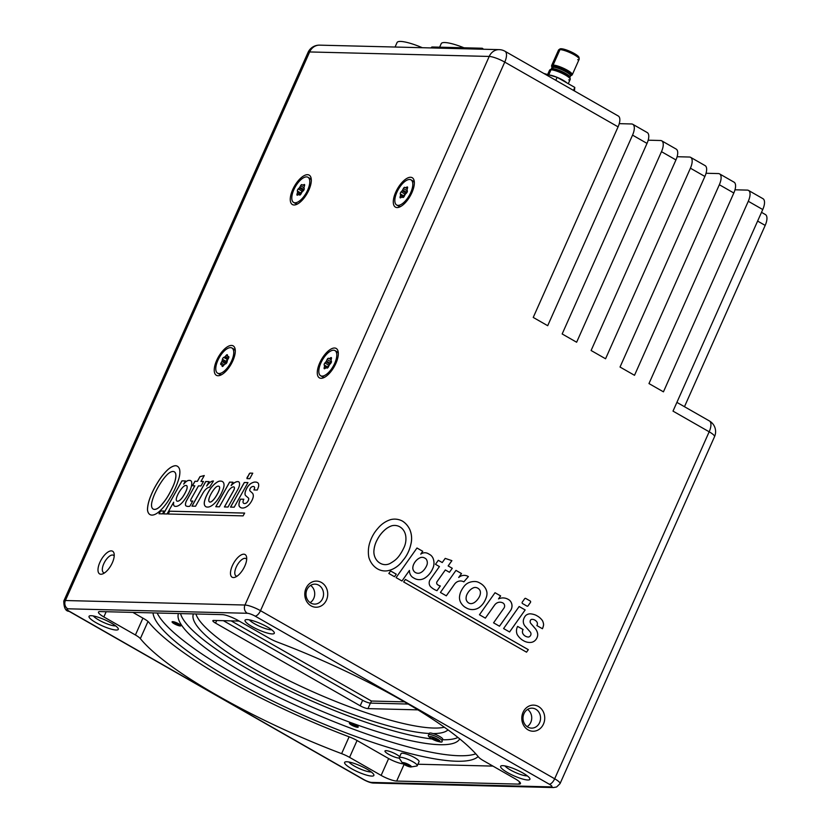 <?xml version="1.0" encoding="UTF-8"?>
<svg xmlns="http://www.w3.org/2000/svg" width="829" height="829" viewBox="0 0 829 829"><rect width="100%" height="100%" fill="white"/><g stroke="black" fill="none" stroke-linecap="round" stroke-linejoin="round"><path stroke-width="1.24" d="M578.673 58.02A10.518 2.155 -156 0 0 570.259 51.491A10.518 2.155 -156 0 0 559.772 49.605M559.989 49.605A11.305 2.311 -156 0 0 558.705 49.844L559.948 48.963A10.518 2.155 24 0 1 561.15 48.745L559.989 49.605L561.15 48.745A10.518 2.155 24 0 1 571.855 52.227A10.518 2.155 24 0 1 579.025 57.46L579.212 58.973A11.305 2.311 -156 0 0 571.502 53.346A11.305 2.311 -156 0 0 559.989 49.605A11.305 2.311 24 0 1 572.103 53.647A11.305 2.311 24 0 1 579.17 59.263L572.29 74.703A11.305 2.311 -156 0 0 565.223 69.097A11.305 2.311 -156 0 0 553.119 65.056L559.989 49.605L553.119 65.056A11.305 2.311 -156 0 0 551.637 65.512A11.305 2.311 24 0 1 553.119 65.056A0.622 0.549 91.4 0 0 553.067 65.47A11.16 2.28 -156 0 0 551.606 66.351A11.16 2.28 24 0 1 553.067 65.47A0.622 0.549 -88.6 0 1 553.119 65.056A11.305 2.311 24 0 1 565.223 69.097A11.305 2.311 24 0 1 572.29 74.703L571.689 75.294A11.16 2.28 -156 0 0 565.855 69.885A11.16 2.28 -156 0 0 553.067 65.47A11.16 2.28 24 0 1 565.855 69.885A11.16 2.28 24 0 1 571.689 75.294L570.642 75.791A10.383 2.124 -156 0 0 565.181 70.766A10.383 2.124 -156 0 0 553.306 66.662L553.067 65.47L553.306 66.662A10.383 2.124 -156 0 0 551.938 67.47L551.637 65.512L558.518 50.061A11.305 2.311 24 0 1 559.989 49.605M577.689 59.719A11.305 2.311 -156 0 0 579.212 58.973M551.005 69.791A11.305 2.311 24 0 1 563.109 73.833A11.305 2.311 24 0 1 570.186 79.449A11.305 2.311 -156 0 0 563.109 73.833A11.305 2.311 -156 0 0 551.005 69.791L548.746 74.879L551.005 69.791A11.305 2.311 -156 0 0 549.534 70.247A11.305 2.311 24 0 1 551.005 69.791A0.622 0.549 -88.6 0 1 551.275 69.501A11.16 2.28 -156 0 0 550.135 69.657A11.16 2.28 24 0 1 551.275 69.501A0.622 0.549 91.4 0 0 551.005 69.791M566.901 82.9A11.305 2.311 -156 0 0 557.254 77.387A11.305 2.311 -156 0 1 566.901 82.9M556.943 77.263A11.305 2.311 -156 0 0 549.171 75.004A11.305 2.311 -156 0 1 556.943 77.263M570.632 75.802L570.642 75.791A10.383 2.124 -156 0 0 565.181 70.766A10.383 2.124 -156 0 0 553.306 66.662A10.383 2.124 -156 0 0 551.938 67.47L551.907 67.595A10.207 2.083 24 0 1 553.244 67.18A0.777 0.684 91.4 0 0 553.306 66.662A0.777 0.684 -88.6 0 1 553.244 67.18L552.591 68.641A10.207 2.083 -156 0 0 551.264 69.056L551.181 69.159A10.383 2.124 24 0 1 552.259 69.004A0.777 0.684 91.4 0 0 552.591 68.641A10.207 2.083 -156 0 0 551.264 69.056L551.907 67.595A10.207 2.083 24 0 1 553.244 67.18A10.207 2.083 24 0 1 564.176 70.838A10.207 2.083 24 0 1 570.559 75.905L569.917 77.356A10.207 2.083 -156 0 0 563.523 72.289A10.207 2.083 -156 0 0 552.591 68.641A0.777 0.684 -88.6 0 1 552.259 69.004L551.275 69.501A11.16 2.28 24 0 1 562.383 73.066A11.16 2.28 24 0 1 570.217 78.6A11.16 2.28 -156 0 0 562.383 73.066A11.16 2.28 -156 0 0 551.275 69.501L552.259 69.004A10.383 2.124 24 0 1 562.59 72.33A10.383 2.124 24 0 1 569.886 77.48L570.186 79.449L568.29 83.698M547.617 74.548L549.534 70.247L551.192 69.159A10.383 2.124 24 0 1 552.259 69.004A10.383 2.124 24 0 1 562.59 72.33A10.383 2.124 24 0 1 569.886 77.48L569.917 77.356A10.207 2.083 -156 0 0 563.523 72.289A10.207 2.083 -156 0 0 552.591 68.641L553.244 67.18A10.207 2.083 24 0 1 564.176 70.838A10.207 2.083 24 0 1 570.559 75.905L570.642 75.791M568.704 79.905A11.305 2.311 -156 0 0 570.186 79.449M574.424 90.952L574.798 87.418L557.119 77.315L543.793 73.439L557.119 77.315L555.793 80.299L557.119 77.315L574.798 87.418L573.471 90.402L574.798 87.418L574.424 90.952M401.163 197.53L400.096 196.919A1.544 0.663 -60.3 0 0 400.21 197.862A1.544 0.663 -60.3 0 0 400.718 197.789L401.702 197.209A1.544 0.663 119.7 0 1 402.2 197.136L402.832 197.478A1.544 0.663 -60.3 0 0 404.251 196.307L404.998 194.846A1.544 0.663 119.7 0 1 405.536 194.059L406.552 192.991A1.544 0.663 -60.3 0 0 407.36 190.939L407.112 190.048A1.544 0.663 119.7 0 1 407.153 189.344L407.547 187.924A1.544 0.663 -60.3 0 0 407.422 186.981A1.544 0.663 -60.3 0 0 406.925 187.043L407.619 187.447M407.257 190.587A1.544 0.663 -60.3 0 0 407.194 190.711L406.459 192.173A1.544 0.663 119.7 0 1 405.909 192.96L404.894 194.027A1.544 0.663 -60.3 0 0 404.086 196.079L404.189 196.432M399.899 186.919A14.476 6.259 119.7 0 1 410.997 179.852A14.476 6.259 119.7 0 1 409.246 195.52A14.476 6.259 119.7 0 1 396.635 204.991A14.476 6.259 119.7 0 1 399.899 186.919M400.096 196.919L400.49 195.499L403.547 197.25M403.982 196.763L400.531 194.784A1.544 0.663 119.7 0 1 400.49 195.499M400.531 194.784L400.283 193.903L404.086 196.079M404.894 194.027L401.091 191.851A1.544 0.663 -60.3 0 0 400.283 193.903M401.091 191.851L402.106 190.784L405.909 192.96M406.459 192.173L402.645 189.996A1.544 0.663 119.7 0 1 402.106 190.784M402.645 189.996L403.381 188.535L407.194 190.711M407.308 188.784L404.811 187.354A1.544 0.663 -60.3 0 0 403.381 188.535M404.811 187.354L407.308 188.774M407.391 188.463L405.93 187.634A1.544 0.663 119.7 0 1 405.433 187.706M405.93 187.634L406.925 187.043M410.997 179.852L412.904 180.94A14.476 6.259 119.7 0 1 414.355 182.836M400.904 206.369A14.476 6.259 119.7 0 1 398.542 206.079L396.635 204.991M222.628 366.428L222.068 366.107A1.544 0.663 -60.3 0 0 222.255 366.439A1.544 0.663 -60.3 0 0 223.27 365.91L224.255 364.719A1.544 0.663 119.7 0 1 224.866 364.221L225.82 363.786A1.544 0.663 -60.3 0 0 227.094 361.91L227.364 360.563A1.544 0.663 119.7 0 1 227.695 359.693L228.503 358.252A1.544 0.663 -60.3 0 0 228.68 356.615A1.544 0.663 -60.3 0 0 228.597 356.584L228.752 356.667M225.488 363.931L225.643 363.651A1.544 0.663 119.7 0 0 225.975 362.791L226.244 361.444A1.544 0.663 -60.3 0 1 227.519 359.568L227.851 359.413M227.788 356.387L227.871 356.429A1.544 0.663 119.7 0 1 227.788 356.387A1.544 0.663 119.7 0 1 227.602 356.066L227.457 355.061A1.544 0.663 -60.3 0 0 227.27 354.729A1.544 0.663 -60.3 0 0 226.265 355.258L227.592 356.024M217.26 361.827A14.476 6.259 119.7 0 1 231.944 348.014A14.476 6.259 119.7 0 1 230.193 363.693A14.476 6.259 119.7 0 1 217.581 373.154A14.476 6.259 119.7 0 1 217.26 361.827M222.068 366.107L221.923 365.112L223.291 365.89M224.234 364.75L221.022 362.915A1.544 0.663 -60.3 0 0 220.846 364.563A1.544 0.663 -60.3 0 0 220.939 364.594L221.654 364.75A1.544 0.663 119.7 0 1 221.747 364.781A1.544 0.663 119.7 0 1 221.923 365.112M221.022 362.915L221.83 361.475L225.643 363.651M225.975 362.791L222.162 360.615A1.544 0.663 119.7 0 1 221.83 361.475M222.162 360.615L222.431 359.268L226.244 361.444M227.519 359.568L223.716 357.392A1.544 0.663 -60.3 0 0 222.431 359.268M223.716 357.392L224.669 356.957L228.13 358.936M228.483 358.294L225.27 356.449A1.544 0.663 119.7 0 1 224.669 356.957M225.27 356.449L226.265 355.258M227.871 356.429L228.597 356.584M231.944 348.014L233.851 349.113A14.476 6.259 119.7 0 1 235.301 350.999M221.851 374.532A14.476 6.259 119.7 0 1 219.488 374.242L217.581 373.154M410.894 766.037L403.049 762.607M410.479 765.706L410.003 766.773L410.811 766.898L410.645 765.799M410.738 766.98A4.933 1.005 24 0 1 406.428 765.675A4.933 1.005 24 0 1 402.635 763.354A4.933 1.005 24 0 1 407.288 763.861A4.933 1.005 24 0 1 410.78 766.98A4.933 1.005 24 0 1 410.738 766.98M410.003 766.773L408.863 766.338L409.391 765.157M408.873 764.908L408.314 766.183L408.863 766.338M408.314 766.183L407.516 766.048L408.21 764.493M406.821 763.675L406.044 765.416L407.516 766.048M406.044 765.416L405.288 764.887L405.93 763.457M405.308 763.343L404.759 764.576L405.288 764.887M404.759 764.576L403.619 764.037L404.117 762.918M403.536 762.701L402.863 763.457L403.619 764.037M402.635 763.354L399.288 758.183A9.855 2.01 24 0 1 399.257 757.685A9.855 2.01 24 0 1 409.07 759.851A9.855 2.01 24 0 1 417.256 765.695A9.855 2.01 24 0 1 416.863 766.006L410.78 766.98M399.257 757.685L401.07 753.613A9.855 2.01 24 0 1 410.894 755.779A9.855 2.01 24 0 1 419.07 761.623L417.256 765.695M399.257 758.089A8.311 1.699 24 0 1 390.345 755.198A8.311 1.699 24 0 1 384.967 750.991A8.311 1.699 24 0 1 386.055 750.649A8.311 1.699 24 0 1 393.257 752.815A8.311 1.699 24 0 1 399.682 756.711M403.184 763.851A12.321 2.518 24 0 1 388.024 758.203L357.195 740.587A12.321 2.518 -156 0 0 349.216 736.857A190.939 39.046 -156 0 1 148.909 622.392A12.321 2.518 -156 0 0 143.966 618.745L132.868 612.393M417.92 764.224L492.944 766.1M157.158 613.004A178.618 36.528 -156 0 0 286.523 700.982A178.618 36.528 -156 0 0 459.121 755.737A178.618 36.528 -156 0 0 475.784 753.82M478.146 756.545A178.618 36.528 24 0 1 456.665 761.24A178.618 36.528 24 0 1 274.233 701.759A178.618 36.528 24 0 1 153.013 612.9M459.722 738.888A153.976 31.492 24 0 1 306.212 704.463A153.976 31.492 24 0 1 178.463 613.543M350.025 722.971A4.829 0.984 24 0 1 355.195 724.691A4.829 0.984 24 0 1 358.221 727.085A4.829 0.984 24 0 1 353.403 726.028A4.829 0.984 24 0 1 349.403 723.168A4.829 0.984 24 0 1 350.025 722.971M172.712 621.636A4.829 0.984 24 0 1 177.883 623.367A4.829 0.984 24 0 1 180.898 625.76A4.829 0.984 24 0 1 176.09 624.703A4.829 0.984 24 0 1 172.08 621.833A4.829 0.984 24 0 1 172.712 621.636M358.055 726.618A4.829 0.984 24 0 1 353.703 725.365A4.829 0.984 24 0 1 349.848 722.971M431.971 738.991A153.976 31.492 24 0 1 354.688 718.277A153.976 31.492 24 0 1 184.183 620.838A153.976 31.492 24 0 1 180.556 613.595M457.95 737.458A153.976 31.492 24 0 1 442.51 739.769M441.95 740.774C443.1 742.981 439.743 742.369 431.909 738.95C428.634 736.888 427.577 735.53 428.717 734.888A7.243 1.482 24 0 1 435.95 736.453A7.243 1.482 24 0 1 441.95 740.774L442.748 739.344A7.388 1.513 24 0 0 439.919 736.618A7.388 1.513 24 0 0 433.059 733.572A140.122 28.652 -156 0 0 448.023 729.883M193.447 613.916A140.122 28.652 -156 0 0 279.456 682.599A140.122 28.652 -156 0 0 429.194 733.478M433.785 738.224L431.298 736.805L438.013 739.582L436.064 739.53L436.22 738.66M433.453 738.598L433.152 739.458L431.557 738.546L433.505 738.598M435.401 738.639L435.09 739.509L439.246 741.344L436.064 739.53M433.059 733.572A7.388 1.513 -156 0 0 429.246 733.333L428.717 734.888M433.152 739.458L435.09 739.509M231.156 620.869L371.444 701.033L370.522 703.106M371.444 701.033L404.438 701.862M362.656 700.277L360.2 705.79A6.155 1.264 -156 0 0 367.972 708.619L370.418 703.106A6.155 1.264 24 0 1 362.656 700.277L223.353 620.672M360.2 705.79L215.53 623.107L216.69 620.506M239.146 621.066L213.654 620.434A6.155 1.264 -156 0 0 212.846 620.683A6.155 1.264 -156 0 0 215.53 623.107M417.899 709.862L367.972 708.619M408.2 704.049L370.418 703.106M195.903 613.978A140.122 28.652 -156 0 0 294.709 683.407A140.122 28.652 -156 0 0 433.64 728.049A140.122 28.652 -156 0 0 444.344 727.23M439.65 47.18L441.215 43.647A27.253 5.575 24 0 1 464.002 47.792M395.06 47.035L397.06 42.548A27.253 5.575 24 0 1 400.967 41.45A27.253 5.575 24 0 1 422.334 47.719M480.851 49.18L480.924 48.994A1.326 1.171 -88.6 0 1 482.509 48.383L482.602 48.434A1.326 1.171 -88.6 0 1 483.193 49.243M431.101 47.937L431.173 47.75A1.326 1.171 -88.6 0 1 432.261 46.994L482.012 48.237M481.587 48.828L482.323 48.797A0.86 0.756 91.4 0 0 481.297 49.191M216.67 360.387A16.943 7.316 119.7 0 1 227.612 346.677A16.943 7.316 119.7 0 1 235.187 349.423A16.943 7.316 119.7 0 1 231.115 364.221A16.943 7.316 119.7 0 1 220.431 375.236A16.943 7.316 119.7 0 1 216.67 360.387M395.723 192.214A16.943 7.316 119.7 0 1 406.666 178.515A16.943 7.316 119.7 0 1 414.241 181.25A16.943 7.316 119.7 0 1 410.179 196.048A16.943 7.316 119.7 0 1 399.485 207.063A16.943 7.316 119.7 0 1 395.723 192.214M319.704 362.957A16.943 7.316 119.7 0 1 330.647 349.258A16.943 7.316 119.7 0 1 338.222 351.993A16.943 7.316 119.7 0 1 334.16 366.791A16.943 7.316 119.7 0 1 323.465 377.806A16.943 7.316 119.7 0 1 319.704 362.957M292.689 189.644A16.943 7.316 119.7 0 1 303.632 175.935A16.943 7.316 119.7 0 1 311.207 178.681A16.943 7.316 119.7 0 1 307.134 193.478A16.943 7.316 119.7 0 1 296.45 204.494A16.943 7.316 119.7 0 1 292.689 189.644M619.253 123.656L631.563 123.967A12.321 5.326 119.7 0 1 632.765 124.288A12.321 5.326 119.7 0 1 632.548 135.127L547.7 325.704L533.234 317.434L618.082 126.858A12.321 5.326 -60.3 0 0 618.299 116.019L504.975 51.253A12.321 12.321 0 0 0 499.172 49.636L499.172 49.636A12.321 10.818 91.4 0 0 489.214 56.445A12.321 2.518 24 0 1 504.747 62.102A12.321 5.326 -60.3 0 0 504.975 51.253M734.991 189.8L747.302 190.11A12.321 5.326 119.7 0 1 748.504 190.421A12.321 5.326 119.7 0 1 748.286 201.271L663.438 391.837L648.972 383.568L733.82 193.002A12.321 5.326 -60.3 0 0 734.038 182.162L719.572 173.893A12.321 5.326 119.7 0 1 719.344 184.732L733.82 193.002M719.344 184.732L634.506 375.309L620.03 367.04L704.878 176.463A12.321 5.326 -60.3 0 0 705.106 165.624L690.64 157.355A12.321 5.326 119.7 0 1 690.412 168.194L704.878 176.463M690.412 168.194L605.564 358.77L591.098 350.501L675.946 159.935A12.321 5.326 -60.3 0 0 676.174 149.085L661.708 140.816A12.321 5.326 119.7 0 1 661.48 151.666L675.946 159.935M661.48 151.666L576.632 342.232L562.166 333.963L647.014 143.396A12.321 5.326 -60.3 0 0 647.231 132.557L632.765 124.288M661.708 140.816A12.321 5.326 119.7 0 0 660.495 140.505L648.185 140.194M690.64 157.355A12.321 5.326 119.7 0 0 689.427 157.033L677.117 156.722M719.572 173.893A12.321 5.326 119.7 0 0 718.37 173.572L706.049 173.261M714.536 436.655A12.321 12.321 0 0 0 709.396 420.945A12.321 5.326 119.7 0 1 709.168 431.795A12.321 2.518 24 0 1 714.536 436.655L560.041 783.643A12.321 2.518 -156 0 0 554.674 778.783A6.155 2.663 119.7 0 1 549.285 784.213A6.155 1.264 24 0 1 551.161 786.897A6.155 5.409 91.4 0 0 553.461 787.55L373.879 783.063A6.155 5.409 -88.6 0 1 371.579 782.41A6.155 1.264 24 0 1 363.817 779.581A6.155 2.663 119.7 0 1 363.206 779.415L69.045 611.315A6.155 2.663 -60.3 0 0 69.646 611.47A6.155 1.264 24 0 1 67.771 608.797A6.155 5.409 -88.6 0 1 65.398 600.528A12.321 2.518 -156 0 0 63.792 601.035L308.025 52.455A12.321 2.518 24 0 1 309.642 51.947A12.321 10.818 -88.6 0 1 319.59 45.149A12.321 12.321 0 0 0 308.025 52.455M67.771 608.797L247.343 613.284A6.155 1.264 24 0 1 255.114 616.113A6.155 2.663 -60.3 0 0 260.503 610.683L554.674 778.783L709.168 431.795L673.003 411.122L762.753 209.54A12.321 5.326 -60.3 0 0 762.97 198.691L748.504 190.421M757.613 221.074L765.188 225.405L684.474 406.707M765.188 225.405A12.321 5.326 -60.3 0 0 765.416 214.566L761.509 212.328M142.909 618.133L135.417 634.983L103.843 616.942A12.321 2.518 -156 0 1 98.475 612.082A12.321 2.518 -156 0 1 100.081 611.574L222.255 614.631A12.321 2.518 -156 0 1 237.788 620.289L269.363 638.33A12.321 2.518 24 0 0 277.311 642.05A192.473 39.357 24 0 1 478.571 757.064A12.321 2.518 24 0 0 483.514 760.711L515.078 778.752A12.321 2.518 -156 0 1 520.446 783.612A12.321 2.518 -156 0 1 518.84 784.12L396.666 781.063L404.065 764.442M388.635 758.556L381.133 775.405A12.321 2.518 -156 0 0 396.666 781.063M381.133 775.405L349.569 757.364L357.061 740.515M349.113 736.815L341.621 753.644A12.321 2.518 24 0 1 349.569 757.364M341.621 753.644A192.473 39.357 24 0 1 140.35 638.631L147.987 621.47M135.417 634.983A12.321 2.518 24 0 1 140.35 638.631M527.161 726.66A9.979 8.767 91.4 0 0 530.778 722.391A9.979 8.767 91.4 0 0 527.586 709.417M310.15 602.642A9.979 8.767 91.4 0 0 313.766 598.383A9.979 8.767 91.4 0 0 310.574 585.398M237.042 576.186A9.979 4.311 119.7 0 1 236.047 575.927A9.979 4.311 119.7 0 1 236.224 567.14A9.979 4.311 119.7 0 1 245.954 558.591A9.979 4.311 119.7 0 1 246.69 559.316M232.348 565.72A13.067 5.648 -60.3 0 0 235.249 577.171A13.067 5.648 -60.3 0 0 243.488 568.673A13.067 5.648 -60.3 0 0 246.627 557.264A13.067 5.648 -60.3 0 0 240.783 555.15A13.067 5.648 -60.3 0 0 232.348 565.72M104.568 572.87A9.979 4.311 119.7 0 1 103.573 572.611A9.979 4.311 119.7 0 1 103.749 563.824A9.979 4.311 119.7 0 1 113.48 555.275A9.979 4.311 119.7 0 1 114.205 556M209.737 496.519A8.539 3.689 -60.3 0 0 208.753 500.198A5.741 2.477 -60.3 0 0 209.478 501.908A5.741 2.477 -60.3 0 0 211.716 501.4A10.663 4.611 -60.3 0 0 213.695 499.504A15.212 6.57 -60.3 0 0 217.26 494.157A10.932 4.725 -60.3 0 0 218.98 490.488A7.316 3.161 -60.3 0 0 219.571 488.157A4.135 1.793 -60.3 0 0 219.25 486.53A6.86 2.964 -60.3 0 0 218.97 486.312A6.86 2.964 -60.3 0 0 216.991 486.488A5.658 2.446 -60.3 0 0 215.239 487.898A13.202 5.699 -60.3 0 0 212.525 491.39A15.844 6.85 -60.3 0 0 209.737 496.519M99.863 562.404A13.067 5.648 -60.3 0 0 102.775 573.865A13.067 5.648 -60.3 0 0 111.013 565.368A13.067 5.648 -60.3 0 0 114.153 553.948A13.067 5.648 -60.3 0 0 108.309 551.834A13.067 5.648 -60.3 0 0 99.863 562.404M115.645 625.885A12.932 2.642 24 0 1 115.003 625.895A12.932 2.642 24 0 1 103.128 622.227A12.932 2.642 24 0 1 93.387 615.968M91.117 615.698A16.01 3.275 -156 0 0 89.625 615.874A16.01 3.275 -156 0 0 102.319 625.854A16.01 3.275 -156 0 0 118.236 628.61A16.01 3.275 -156 0 0 106.775 620.703A16.01 3.275 -156 0 0 91.117 615.698M371.237 771.934A12.932 2.642 24 0 1 370.594 771.954A12.932 2.642 24 0 1 358.719 768.286A12.932 2.642 24 0 1 348.978 762.027M346.709 761.758A16.01 3.275 -156 0 0 345.216 761.934A16.01 3.275 -156 0 0 357.91 771.913A16.01 3.275 -156 0 0 373.827 774.669A16.01 3.275 -156 0 0 362.366 766.752A16.01 3.275 -156 0 0 346.709 761.758M527.265 775.84A12.932 2.642 24 0 1 526.622 775.861A12.932 2.642 24 0 1 514.747 772.182A12.932 2.642 24 0 1 505.006 765.934M502.737 765.664A16.01 3.275 -156 0 0 501.244 765.83A16.01 3.275 -156 0 0 513.939 775.82A16.01 3.275 -156 0 0 529.855 778.576A16.01 3.275 -156 0 0 518.394 770.659A16.01 3.275 -156 0 0 502.737 765.664M271.674 629.781A12.932 2.642 24 0 1 271.031 629.802A12.932 2.642 24 0 1 259.156 626.123A12.932 2.642 24 0 1 249.415 619.874M247.146 619.605A16.01 3.275 -156 0 0 245.653 619.771A16.01 3.275 -156 0 0 258.347 629.76A16.01 3.275 -156 0 0 274.264 632.517A16.01 3.275 -156 0 0 262.803 624.6A16.01 3.275 -156 0 0 247.146 619.605M322.595 598.6A9.979 8.767 -88.6 0 1 314.533 604.113A9.979 8.767 -88.6 0 1 306.958 589.668A9.979 8.767 -88.6 0 1 315.03 584.155A9.979 8.767 -88.6 0 1 322.595 598.6M306.025 588.331A13.067 11.471 91.4 0 0 316.865 607.211A13.067 11.471 91.4 0 0 325.87 586.973A13.067 11.471 91.4 0 0 306.025 588.331M539.606 722.608A9.979 8.767 -88.6 0 1 531.544 728.131A9.979 8.767 -88.6 0 1 523.969 713.676A9.979 8.767 -88.6 0 1 532.042 708.163A9.979 8.767 -88.6 0 1 539.606 722.608M466.717 595.004A8.539 7.492 91.4 0 0 466.147 599.263A5.741 5.047 91.4 0 0 470.903 603.636A5.741 5.047 91.4 0 0 471.318 603.636A10.663 9.357 91.4 0 0 474.012 602.756A15.212 13.357 91.4 0 0 478.323 598.465A10.932 9.596 91.4 0 0 480.095 594.89A7.316 6.425 91.4 0 0 480.405 592.155A4.135 3.637 91.4 0 0 479.431 589.574A6.86 6.021 91.4 0 0 475.722 587.481A5.658 4.974 91.4 0 0 475.297 587.45A5.658 4.974 91.4 0 0 473.276 587.885A13.202 11.596 91.4 0 0 469.825 590.331A15.844 13.917 91.4 0 0 466.717 595.004L466.686 595.004A8.539 7.492 91.4 0 0 466.116 599.263A5.741 5.047 91.4 0 0 470.872 603.636A5.741 5.047 91.4 0 0 470.893 603.636L470.903 603.636M523.037 712.339A13.067 11.471 91.4 0 0 533.876 731.219A13.067 11.471 91.4 0 0 542.881 710.992A13.067 11.471 91.4 0 0 523.037 712.339M180.732 625.294A4.829 0.984 24 0 1 176.38 624.04A4.829 0.984 24 0 1 172.536 621.636M426.427 559.492A3.368 2.964 91.4 0 0 425.339 558.414L424.562 557.969A6.166 5.42 91.4 0 0 422.262 557.326A6.166 5.42 91.4 0 0 420.189 557.73A13.927 12.238 91.4 0 0 413.609 564.518A8.176 7.181 91.4 0 0 412.842 568.518A5.523 4.85 91.4 0 0 415.433 572.538A6.922 6.083 91.4 0 0 418.013 573.274A6.922 6.083 91.4 0 0 420.427 572.766A11.098 9.751 91.4 0 0 423.92 570A16.642 14.621 91.4 0 0 426.852 565.212A5.772 5.067 91.4 0 0 426.427 559.492M394.811 525.431L394.791 525.431A13.689 12.02 91.4 0 0 394.791 525.431A13.689 12.02 91.4 0 0 391.651 525.824A24.497 21.513 91.4 0 0 383.837 530.819A33.523 29.45 91.4 0 0 377.133 539.886A24.445 21.471 91.4 0 0 373.858 551.492A12.912 11.347 91.4 0 0 379.91 563.067L380.293 563.285A12.87 11.305 91.4 0 0 385.102 564.642A12.87 11.305 91.4 0 0 389.92 563.554A53.47 46.963 91.4 0 0 394.138 560.87A23.937 21.026 91.4 0 0 399.153 555.844A46.828 41.129 91.4 0 0 403.64 548.249A18.165 15.958 91.4 0 0 405.754 536.104A12.57 11.036 91.4 0 0 400.117 527.006L399.35 526.57A13.689 12.02 91.4 0 0 394.811 525.431A13.689 12.02 91.4 0 0 391.682 525.824A24.497 21.513 91.4 0 0 383.868 530.819A33.523 29.45 91.4 0 0 377.164 539.886A24.445 21.471 91.4 0 0 373.879 551.492A12.912 11.347 91.4 0 0 379.879 563.067L380.273 563.285A12.87 11.305 91.4 0 0 385.07 564.642A12.87 11.305 91.4 0 0 385.081 564.642L385.102 564.642M370.169 541.524A36.953 32.455 -88.6 0 1 377.796 528.487A30.797 27.046 -88.6 0 1 390.863 519.565A21.036 18.476 -88.6 0 1 395.06 519.12A21.036 18.476 -88.6 0 1 402.49 521.109A21.212 18.632 -88.6 0 1 409.775 529.472A20.445 17.958 -88.6 0 1 410.832 544.466A34.694 30.476 -88.6 0 1 402.801 560.591A28.093 24.673 -88.6 0 1 387.62 570.756A19.388 17.026 -88.6 0 1 384.801 570.953A19.388 17.026 -88.6 0 1 377.537 568.891A20.456 17.969 -88.6 0 1 368.874 557.482A26.86 23.585 -88.6 0 1 370.169 541.524M452.271 568.279L449.432 572.29L445.339 569.948L437.132 581.564A2.114 1.865 91.4 0 0 437.733 584.787L438.904 585.461A5.264 4.622 91.4 0 0 440.334 585.958L436.997 590.683A21.658 19.026 -88.6 0 1 430.406 586.528A5.316 4.663 -88.6 0 1 430.22 579.595L439.422 566.57L435.474 564.311L438.313 560.3L442.251 562.549L445.204 558.383L451.898 560.653L448.168 565.938L452.271 568.279L449.411 572.279M525.161 609.926L509.586 631.978L503.586 628.558L519.161 606.507L525.161 609.926L509.566 631.967M526.985 606.113L522.571 603.585A0.984 0.87 -88.6 0 1 522.291 602.092L524.674 598.704A0.984 0.87 -88.6 0 1 525.741 598.434L530.166 600.963A0.984 0.87 -88.6 0 1 530.446 602.455L528.052 605.844A0.984 0.87 -88.6 0 1 526.985 606.113M458.717 577.492A10.052 8.829 -88.6 0 1 464.354 575.367A10.052 8.829 -88.6 0 1 468.385 576.601L463.846 581.854A8.704 7.648 91.4 0 0 460.665 580.974A8.704 7.648 91.4 0 0 454.499 584.248L446.323 595.833L440.406 592.445L455.981 570.393L461.504 573.554L458.696 577.492L461.473 573.554L455.971 570.404M401.982 580.994L396.065 577.616L416.987 548L422.749 551.295L420.749 554.135A8.653 7.596 -88.6 0 1 425.028 552.756A8.653 7.596 -88.6 0 1 428.251 553.668L429.795 554.549A8.414 7.388 -88.6 0 1 433.691 560.363A11.285 9.917 -88.6 0 1 432.914 568.217L432.634 568.829A21.616 18.994 -88.6 0 1 424.531 578.238A12.891 11.316 -88.6 0 1 419.091 579.658A12.891 11.316 -88.6 0 1 414.593 578.476L413.205 577.678A7.855 6.901 -88.6 0 1 409.443 570.445L401.982 580.994L409.412 570.445M526.539 652.174L403.64 581.948L405.422 579.419L528.322 649.656L526.539 652.174L528.291 649.656L405.412 579.43M510.612 610.465L499.483 626.216L493.566 622.828L503.97 608.103A3.347 2.943 91.4 0 0 503.016 603.025A7.834 6.881 91.4 0 0 500.094 602.196A7.834 6.881 91.4 0 0 494.55 605.149L485.369 618.144L479.452 614.766L495.027 592.714L500.633 595.906L498.519 598.901A13.368 11.741 -88.6 0 1 503.182 597.927A13.368 11.741 -88.6 0 1 508.177 599.336L508.571 599.564A7.181 6.311 -88.6 0 1 510.612 610.465L499.462 626.196M542.425 628.745L536.86 625.574A3.036 2.674 91.4 0 0 536.819 621.833A8.176 7.181 91.4 0 0 536.622 621.584A7.243 6.363 91.4 0 0 532.166 619.336A7.243 6.363 91.4 0 0 531.959 619.336A2.021 1.782 91.4 0 0 530.353 620.527A2.58 2.269 91.4 0 0 530.798 623.408L535.586 628.952A10.839 9.523 -88.6 0 1 537.461 632.817A5.948 5.223 -88.6 0 1 537.482 636.434A8.487 7.451 -88.6 0 1 530.912 642.413A15.699 13.792 -88.6 0 1 529.524 642.465A15.699 13.792 -88.6 0 1 523.431 640.672L522.394 640.071A19.471 17.098 -88.6 0 1 517.234 634.61A8.445 7.42 -88.6 0 1 517.617 626.403L523.099 629.532A3.844 3.378 91.4 0 0 522.716 633.273A6.808 5.979 91.4 0 0 525.493 636.206A8.093 7.109 91.4 0 0 528.477 637.045A8.093 7.109 91.4 0 0 528.55 637.045A3.637 3.192 91.4 0 0 530.684 635.263A2.736 2.404 91.4 0 0 530.249 631.999L525.047 626.123A6.787 5.958 -88.6 0 1 523.379 620.227A9.658 8.487 -88.6 0 1 525.731 615.512A8.425 7.399 -88.6 0 1 530.342 613.833A8.425 7.399 -88.6 0 1 530.778 613.864A21.855 19.202 -88.6 0 1 535.959 615.222L537.472 616.082A17.533 15.409 -88.6 0 1 542.425 620.589A9.606 8.435 -88.6 0 1 543.617 624.683A13.761 12.083 -88.6 0 1 542.425 628.745M460.81 591.699A27.056 23.761 -88.6 0 1 463.991 586.486A13.171 11.565 -88.6 0 1 469.204 582.486A19.285 16.932 -88.6 0 1 474.913 581.512A19.285 16.932 -88.6 0 1 475.027 581.512A11.689 10.269 -88.6 0 1 479.328 582.746L480.571 583.45A15.668 13.761 -88.6 0 1 484.737 587.212A10.901 9.575 -88.6 0 1 486.975 592.673A10.166 8.922 -88.6 0 1 486.447 596.963A23.813 20.922 -88.6 0 1 483.908 602.496A20.197 17.741 -88.6 0 1 479.048 607.636A15.482 13.596 -88.6 0 1 472.136 609.584A15.482 13.596 -88.6 0 1 466.789 608.196L464.862 607.087A14.829 13.026 -88.6 0 1 460.851 602.724A9.492 8.342 -88.6 0 1 459.473 597.284A16.114 14.155 -88.6 0 1 460.81 591.699M390.583 570.963L396.241 574.196L394.49 576.715L388.811 573.471L390.594 570.953L396.272 574.196L394.469 576.704M186.867 485.877A3.368 1.461 -60.3 0 0 186.598 485.587A3.368 1.461 -60.3 0 0 186.266 485.493L185.8 485.483A6.166 2.663 -60.3 0 0 182.815 487.234A13.927 6.021 -60.3 0 0 177.333 495.597A8.176 3.534 -60.3 0 0 176.256 499.151A5.523 2.383 -60.3 0 0 176.94 501.089A5.523 2.383 -60.3 0 0 177.489 501.224A6.922 2.995 -60.3 0 0 180.898 499.193A11.098 4.798 -60.3 0 0 183.686 495.421A16.642 7.192 -60.3 0 0 186.38 490.281A5.772 2.497 -60.3 0 0 186.867 485.877L186.919 485.908A3.368 1.461 -60.3 0 0 186.649 485.618A3.368 1.461 -60.3 0 0 186.618 485.597M151.748 502.757A12.912 5.585 -60.3 0 0 153.147 509.037A12.912 5.585 -60.3 0 0 154.308 509.369L154.536 509.379A12.87 5.565 -60.3 0 0 161.137 505.327A53.47 23.108 -60.3 0 0 164.422 501.296A23.937 10.342 -60.3 0 0 168.567 495.048A46.828 20.238 -60.3 0 0 172.712 486.955A18.165 7.855 -60.3 0 0 175.852 476.271A12.57 5.43 -60.3 0 0 174.287 471.794A12.57 5.43 -60.3 0 0 173.22 471.473L172.753 471.463A13.689 5.917 -60.3 0 0 167.572 474.261A24.497 10.59 -60.3 0 0 161.489 481.742A33.523 14.487 -60.3 0 0 155.614 491.98A24.445 10.559 -60.3 0 0 151.748 502.757M150.567 496.405A36.953 15.969 119.7 0 1 157.624 482.551A30.797 13.305 119.7 0 1 167.872 469.608A21.036 9.088 119.7 0 1 175.675 465.691A21.212 9.171 119.7 0 1 177.354 466.219A21.212 9.171 119.7 0 1 179.541 469.173A20.445 8.839 119.7 0 1 178.194 480.737A34.694 14.995 119.7 0 1 170.432 497.234A28.093 12.145 119.7 0 1 158.557 512.125A19.388 8.373 119.7 0 1 151.862 515.099A20.456 8.839 119.7 0 1 149.966 514.571A20.456 8.839 119.7 0 1 147.469 509.783A26.86 11.606 119.7 0 1 150.567 496.405L150.619 496.426A36.953 15.969 119.7 0 1 157.676 482.582A30.797 13.305 119.7 0 1 167.914 469.628A21.036 9.088 119.7 0 1 175.717 465.722A21.212 9.171 119.7 0 1 177.375 466.23M203.478 481.473L200.96 485.949L198.463 485.887L191.198 498.851A2.114 0.912 -60.3 0 0 190.96 501.11A2.114 0.912 -60.3 0 0 191.167 501.172L191.882 501.182A5.264 2.28 -60.3 0 0 192.794 500.965L189.841 506.229A21.658 9.357 119.7 0 1 185.976 505.866A21.658 9.357 119.7 0 1 185.872 505.814A5.316 2.3 119.7 0 1 186.701 500.333L194.846 485.804L192.442 485.742L194.95 481.255L197.364 481.317L199.965 476.665L204.266 475.525L200.97 481.411L203.478 481.473L200.97 481.411M247.975 482.582L234.182 507.193L230.524 507.099L244.306 482.499L247.975 482.582M249.757 478.706L246.959 478.613L247.073 477.566L249.964 473.1L252.752 473.193L249.757 478.706M206.649 486.012A10.052 4.342 119.7 0 1 213.436 481.007L209.571 487.234A8.704 3.762 -60.3 0 0 202.804 493.307L195.561 506.229L191.945 506.136L205.737 481.525L209.105 481.618L206.69 486.032A10.052 4.342 119.7 0 1 213.416 481.027M167.043 513.98L163.437 513.887L181.955 480.841L185.468 480.934L183.696 484.095A8.653 3.741 119.7 0 1 188.939 480.395L189.882 480.416A8.414 3.637 119.7 0 1 190.701 480.644A8.414 3.637 119.7 0 1 191.758 483.359A11.285 4.881 119.7 0 1 190.131 490.001L189.862 490.623A21.616 9.347 119.7 0 1 182.971 501.763A12.891 5.565 119.7 0 1 176.09 506.364L175.24 506.343A7.855 3.399 119.7 0 1 174.473 506.136A7.855 3.399 119.7 0 1 173.644 502.198L167.043 513.98M243.084 515.876L168.059 514.001L169.634 511.192L244.659 513.068L243.084 515.876M237.861 489.462L228.016 507.037L224.4 506.944L233.612 490.509A3.347 1.451 -60.3 0 0 233.985 486.944A3.347 1.451 -60.3 0 0 233.664 486.861A7.834 3.389 -60.3 0 0 227.519 492.322L219.395 506.82L215.789 506.726L229.571 482.126L232.99 482.209L231.125 485.545A13.368 5.772 119.7 0 1 237.726 481.618L237.964 481.618A7.181 3.098 119.7 0 1 238.669 481.804A7.181 3.098 119.7 0 1 237.861 489.462M257.27 490.032L253.871 489.949A3.036 1.316 -60.3 0 0 254.358 486.965A8.176 3.534 -60.3 0 0 254.265 486.861A7.243 3.129 -60.3 0 0 253.964 486.633A7.243 3.129 -60.3 0 0 251.363 487.12A2.021 0.87 -60.3 0 0 250.089 488.789A2.58 1.119 -60.3 0 0 249.985 490.903L252.524 493.224A10.839 4.684 119.7 0 1 253.291 495.504A5.948 2.57 119.7 0 1 252.804 498.395A8.487 3.668 119.7 0 1 247.446 506.115A15.699 6.787 119.7 0 1 242.524 508.022L241.892 508.011A19.471 8.414 119.7 0 1 240.648 507.566A19.471 8.414 119.7 0 1 239.084 505.918A8.445 3.648 119.7 0 1 240.493 499.151L243.84 499.234A3.844 1.658 -60.3 0 0 243.052 502.405A6.808 2.943 -60.3 0 0 243.757 503.358A6.808 2.943 -60.3 0 0 244.565 503.535A8.093 3.492 -60.3 0 0 246.555 502.851A3.637 1.575 -60.3 0 0 248.275 500.467A2.736 1.181 -60.3 0 0 248.431 498.042L245.653 495.628A6.787 2.933 119.7 0 1 245.322 491.638A9.658 4.176 119.7 0 1 247.591 486.81A8.425 3.637 119.7 0 1 251.301 483.245A21.855 9.451 119.7 0 1 254.69 482.043L255.612 482.063A17.533 7.575 119.7 0 1 257.332 482.519A17.533 7.575 119.7 0 1 258.399 483.483A9.606 4.155 119.7 0 1 258.648 486.25A13.761 5.948 119.7 0 1 257.27 490.032M206.131 496.478A27.056 11.689 119.7 0 1 209.032 490.892A13.171 5.689 119.7 0 1 213.177 485.369A19.285 8.331 119.7 0 1 217.333 482.001A11.689 5.057 119.7 0 1 220.12 481.089L220.887 481.11A15.668 6.767 119.7 0 1 222.359 481.514A15.668 6.767 119.7 0 1 223.239 482.281A10.901 4.715 119.7 0 1 224.027 485.67A10.166 4.394 119.7 0 1 223.074 489.338A23.813 10.29 119.7 0 1 220.555 494.913A20.197 8.725 119.7 0 1 216.493 501.193A15.482 6.694 119.7 0 1 207.965 507.068L206.784 507.037A14.829 6.404 119.7 0 1 205.882 506.716A14.829 6.404 119.7 0 1 204.628 505.317A9.492 4.104 119.7 0 1 204.421 501.566A16.114 6.964 119.7 0 1 206.131 496.478L206.172 496.509A27.056 11.689 119.7 0 1 209.084 490.923A13.171 5.689 119.7 0 1 213.229 485.4A19.285 8.331 119.7 0 1 217.385 482.032A11.689 5.057 119.7 0 1 220.172 481.11L220.939 481.131A15.668 6.767 119.7 0 1 222.379 481.525M164.049 511.047L162.474 513.866L159.002 513.773L160.577 510.965L164.049 511.047M395.039 519.12A21.036 18.476 -88.6 0 1 402.459 521.109A21.212 18.632 -88.6 0 1 409.754 529.472A20.445 17.958 -88.6 0 1 410.801 544.466A34.694 30.476 -88.6 0 1 402.77 560.58A28.093 24.673 -88.6 0 1 387.599 570.756A19.388 17.026 -88.6 0 1 384.78 570.953M445.194 558.394L451.867 560.653L448.147 565.938L452.24 568.279M438.303 560.311L442.251 562.549M445.339 569.948L437.101 581.564A2.114 1.865 91.4 0 0 437.702 584.787L438.883 585.461A5.264 4.622 91.4 0 0 440.303 585.958L436.976 590.673M519.161 606.517L525.13 609.926M525.358 598.331A0.984 0.87 -88.6 0 1 525.71 598.434L530.135 600.963A0.984 0.87 -88.6 0 1 530.415 602.455L528.021 605.844A0.984 0.87 -88.6 0 1 527.337 606.217M464.333 575.367A10.052 8.829 -88.6 0 1 468.354 576.601L463.825 581.844M460.634 580.974L460.665 580.974A8.704 7.648 91.4 0 0 460.634 580.974A8.704 7.648 91.4 0 0 454.468 584.248L446.303 595.813M425.018 552.756A8.653 7.596 -88.6 0 1 428.23 553.668L429.774 554.549A8.414 7.388 -88.6 0 1 433.671 560.363A11.285 9.917 -88.6 0 1 432.883 568.217L432.603 568.829A21.616 18.994 -88.6 0 1 424.51 578.227A12.891 11.316 -88.6 0 1 419.08 579.658M416.977 548.021L422.717 551.295L420.749 554.135M422.23 557.326L422.262 557.326A6.166 5.42 91.4 0 0 422.23 557.326A6.166 5.42 91.4 0 0 420.158 557.73A13.927 12.238 91.4 0 0 413.578 564.518A8.176 7.181 91.4 0 0 412.811 568.518A5.523 4.85 91.4 0 0 415.402 572.538A6.922 6.083 91.4 0 0 417.982 573.264A6.922 6.083 91.4 0 0 418.003 573.274L417.982 573.264M503.172 597.927A13.368 11.741 -88.6 0 1 508.146 599.336L508.54 599.564A7.181 6.311 -88.6 0 1 510.581 610.455M495.017 592.725L500.602 595.906L498.519 598.901M500.063 602.196L500.094 602.196A7.834 6.881 91.4 0 0 500.063 602.196A7.834 6.881 91.4 0 0 494.519 605.149L485.348 618.133M530.322 613.833A8.425 7.399 -88.6 0 1 530.747 613.864A21.855 19.202 -88.6 0 1 535.938 615.222L537.451 616.082A17.533 15.409 -88.6 0 1 542.394 620.579A9.606 8.435 -88.6 0 1 543.586 624.683A13.761 12.083 -88.6 0 1 542.394 628.734M517.617 626.413L523.068 629.532A3.844 3.378 91.4 0 0 522.684 633.273A6.808 5.979 91.4 0 0 525.462 636.206A8.093 7.109 91.4 0 0 528.446 637.045A8.093 7.109 91.4 0 0 528.467 637.045L528.446 637.045M532.135 619.336L532.166 619.336A7.243 6.363 91.4 0 0 532.135 619.336A7.243 6.363 91.4 0 0 531.938 619.336A2.021 1.782 91.4 0 0 530.332 620.527A2.58 2.269 91.4 0 0 530.767 623.408L535.555 628.942A10.839 9.523 -88.6 0 1 537.441 632.817A5.948 5.223 -88.6 0 1 537.461 636.434A8.487 7.451 -88.6 0 1 530.881 642.413A15.699 13.792 -88.6 0 1 529.513 642.465M474.903 581.502A19.285 16.932 -88.6 0 1 474.996 581.512A11.689 10.269 -88.6 0 1 479.297 582.735L480.54 583.45A15.668 13.761 -88.6 0 1 484.706 587.212A10.901 9.575 -88.6 0 1 486.944 592.673A10.166 8.922 -88.6 0 1 486.416 596.963A23.813 20.922 -88.6 0 1 483.877 602.496A20.197 17.741 -88.6 0 1 479.027 607.636A15.482 13.596 -88.6 0 1 472.115 609.584M475.297 587.45L475.266 587.45A5.658 4.974 91.4 0 0 475.266 587.45A5.658 4.974 91.4 0 0 473.245 587.885A13.202 11.596 91.4 0 0 469.794 590.331A15.844 13.917 91.4 0 0 466.686 595.004M149.987 514.581A20.456 8.839 119.7 0 1 147.51 509.814A26.86 11.606 119.7 0 1 150.619 496.426M153.189 509.068L153.147 509.037A12.912 5.585 -60.3 0 0 153.189 509.068A12.912 5.585 -60.3 0 0 154.349 509.4L154.588 509.4A12.87 5.565 -60.3 0 0 161.189 505.348A53.47 23.108 -60.3 0 0 164.474 501.327A23.937 10.342 -60.3 0 0 168.619 495.068A46.828 20.238 -60.3 0 0 172.764 486.986A18.165 7.855 -60.3 0 0 175.893 476.302A12.57 5.43 -60.3 0 0 174.339 471.825A12.57 5.43 -60.3 0 0 174.308 471.805L174.339 471.825M192.504 485.742L195.002 481.286L197.406 481.348L200.017 476.696L204.245 475.566M185.997 505.887A21.658 9.357 119.7 0 1 185.924 505.845A5.316 2.3 119.7 0 1 186.753 500.364L194.846 485.804M190.96 501.11L191.002 501.141A2.114 0.912 -60.3 0 0 191.002 501.141A2.114 0.912 -60.3 0 0 191.219 501.193L191.934 501.213A5.264 2.28 -60.3 0 0 192.763 501.027M230.586 507.099L244.358 482.519L247.954 482.613M246.99 478.634L249.239 473.815L250.006 473.131L252.772 473.214M192.007 506.136L205.789 481.556L209.095 481.639M163.5 513.887L181.997 480.872L185.447 480.955M174.494 506.146A7.855 3.399 119.7 0 1 173.696 502.229L173.644 502.198M183.696 484.095L183.737 484.126A8.653 3.741 119.7 0 1 188.981 480.426L189.924 480.447A8.414 3.637 119.7 0 1 190.722 480.654M176.971 501.099A5.523 2.383 -60.3 0 0 176.992 501.11A5.523 2.383 -60.3 0 0 177.53 501.255A6.922 2.995 -60.3 0 0 180.95 499.224A11.098 4.798 -60.3 0 0 183.737 495.452A16.642 7.192 -60.3 0 0 186.421 490.302A5.772 2.497 -60.3 0 0 186.919 485.908M168.121 514.001L169.676 511.213L244.638 513.089M231.125 485.545L231.167 485.576A13.368 5.772 119.7 0 1 237.768 481.649L238.006 481.649A7.181 3.098 119.7 0 1 238.69 481.825M215.851 506.737L229.623 482.157L232.98 482.24M224.472 506.944L233.664 490.54A3.347 1.451 -60.3 0 0 234.037 486.975A3.347 1.451 -60.3 0 0 234.006 486.965M253.943 489.949A3.036 1.316 -60.3 0 0 254.41 486.996A8.176 3.534 -60.3 0 0 254.306 486.882A7.243 3.129 -60.3 0 0 254.016 486.664A7.243 3.129 -60.3 0 0 253.995 486.644L254.016 486.664M243.809 503.379L243.757 503.358A6.808 2.943 -60.3 0 0 243.809 503.379A6.808 2.943 -60.3 0 0 244.617 503.555A8.093 3.492 -60.3 0 0 246.607 502.871A3.637 1.575 -60.3 0 0 248.327 500.498A2.736 1.181 -60.3 0 0 248.472 498.074L245.705 495.659A6.787 2.933 119.7 0 1 245.363 491.67A9.658 4.176 119.7 0 1 247.643 486.841A8.425 3.637 119.7 0 1 251.353 483.276A21.855 9.451 119.7 0 1 254.731 482.063L255.653 482.095A17.533 7.575 119.7 0 1 257.353 482.53M240.669 507.576A19.471 8.414 119.7 0 1 239.135 505.939A8.445 3.648 119.7 0 1 240.545 499.182L243.819 499.265M205.913 506.726A14.829 6.404 119.7 0 1 204.67 505.338A9.492 4.104 119.7 0 1 204.473 501.597A16.114 6.964 119.7 0 1 206.172 496.509M209.519 501.939L209.478 501.908A5.741 2.477 -60.3 0 0 209.519 501.939A5.741 2.477 -60.3 0 0 211.768 501.431A10.663 4.611 -60.3 0 0 213.747 499.535A15.212 6.57 -60.3 0 0 217.312 494.177A10.932 4.725 -60.3 0 0 219.022 490.519A7.316 3.161 -60.3 0 0 219.623 488.188A4.135 1.793 -60.3 0 0 219.302 486.55A6.86 2.964 -60.3 0 0 219.022 486.343A6.86 2.964 -60.3 0 0 219.001 486.322M159.064 513.773L160.629 510.996L164.028 511.078M325.134 368.428L324.149 367.858A1.544 0.663 -60.3 0 0 324.284 368.718A1.544 0.663 -60.3 0 0 324.854 368.615L325.859 367.941A1.544 0.663 119.7 0 1 326.377 367.817L327.051 368.066A1.544 0.663 -60.3 0 0 328.481 366.791L329.175 365.32A1.544 0.663 119.7 0 1 329.693 364.511L330.698 363.371A1.544 0.663 -60.3 0 0 331.434 361.34L331.113 360.532A1.544 0.663 119.7 0 1 331.123 359.848L331.455 358.47A1.544 0.663 -60.3 0 0 331.31 357.6A1.544 0.663 -60.3 0 0 330.75 357.713L331.507 358.149M331.32 361.061A1.544 0.663 -60.3 0 0 330.926 361.713L330.243 363.185A1.544 0.663 119.7 0 1 329.714 363.993L328.709 365.133A1.544 0.663 -60.3 0 0 327.983 367.164L328.087 367.434M332.377 350.356A14.476 6.259 119.7 0 1 334.978 350.594A14.476 6.259 119.7 0 1 333.227 366.263A14.476 6.259 119.7 0 1 320.616 375.734A14.476 6.259 119.7 0 1 321.082 362.553A14.476 6.259 119.7 0 1 332.377 350.356M324.149 367.858L324.481 366.47L327.279 368.076M327.849 367.713L324.481 365.796A1.544 0.663 119.7 0 1 324.481 366.47M324.481 365.796L324.17 364.988L327.983 367.164M328.709 365.133L324.895 362.947A1.544 0.663 -60.3 0 0 324.17 364.988M324.895 362.947L325.901 361.817L329.714 363.993M330.243 363.185L326.429 361.009A1.544 0.663 119.7 0 1 325.901 361.817M326.429 361.009L327.123 359.537L330.926 361.713M331.144 359.745L328.553 358.252A1.544 0.663 -60.3 0 0 327.123 359.537M328.553 358.252L331.175 359.62M331.268 359.247L329.745 358.377A1.544 0.663 119.7 0 1 329.227 358.511M329.745 358.377L330.75 357.713M334.978 350.594L336.885 351.683A14.476 6.259 119.7 0 1 338.336 353.579M324.885 377.112A14.476 6.259 119.7 0 1 322.522 376.822L320.616 375.734M299.632 195.074L299.57 195.033A1.544 0.663 -60.3 0 0 299.601 195.053A1.544 0.663 -60.3 0 0 300.989 193.965L301.766 192.515A1.544 0.663 119.7 0 1 302.326 191.748L303.352 190.743A1.544 0.663 -60.3 0 0 304.222 188.68L304.036 187.727A1.544 0.663 119.7 0 1 304.108 186.991L304.564 185.551A1.544 0.663 -60.3 0 0 304.471 184.525A1.544 0.663 -60.3 0 0 304.015 184.566L304.657 184.929M301.228 193.52L301.155 193.178A1.544 0.663 -60.3 0 1 302.025 191.126L303.051 190.11A1.544 0.663 119.7 0 0 303.611 189.354L304.15 188.338M297.362 183.644A14.476 6.259 119.7 0 1 307.963 177.271A14.476 6.259 119.7 0 1 306.212 192.95A14.476 6.259 119.7 0 1 293.601 202.411A14.476 6.259 119.7 0 1 297.362 183.644M299.57 195.033L298.968 194.587A1.544 0.663 119.7 0 1 299 194.608M298.171 194.805L297 194.131A1.544 0.663 -60.3 0 0 297.103 195.167A1.544 0.663 -60.3 0 0 297.549 195.126L298.513 194.618A1.544 0.663 119.7 0 1 298.968 194.587M297 194.131L297.456 192.701L300.626 194.504M301 193.934L297.538 191.955A1.544 0.663 119.7 0 1 297.456 192.701M297.538 191.955L297.342 191.002L301.155 193.178M302.025 191.126L298.222 188.939A1.544 0.663 -60.3 0 0 297.342 191.002M298.222 188.939L299.238 187.934L303.051 190.11M303.611 189.354L299.797 187.178A1.544 0.663 119.7 0 1 299.238 187.934M299.797 187.178L300.575 185.727L304.025 187.696M304.461 185.872L303.051 185.064A1.544 0.663 119.7 0 1 302.606 185.105A1.544 0.663 119.7 0 1 302.575 185.085L301.994 184.649A1.544 0.663 -60.3 0 0 301.963 184.629A1.544 0.663 -60.3 0 0 300.575 185.727M303.051 185.064L304.015 184.566M307.963 177.271L309.87 178.37A14.476 6.259 119.7 0 1 311.321 180.256M297.87 203.789A14.476 6.259 119.7 0 1 295.507 203.499L293.601 202.411M432.054 738.991A5.71 1.171 -156 0 0 440.023 741.313A5.71 1.171 -156 0 0 432.282 736.888A5.71 1.171 -156 0 0 432.054 738.991M618.082 126.858L504.747 62.102L260.503 610.683A12.321 2.518 -156 0 0 244.969 605.025L65.398 600.528L144.598 422.624L309.642 51.947L489.214 56.445L244.969 605.025A6.155 5.409 91.4 0 0 247.343 613.284M431.173 47.75L480.924 48.994M481.67 48.787L482.323 48.797M632.548 135.127L647.014 143.396M748.286 201.271L762.753 209.54M551.161 786.897L371.579 782.41M363.817 779.581L69.646 611.47M255.114 616.113L549.285 784.213M519.742 782.079L518.84 784.12M103.843 616.942L106.164 611.729M403.36 763.281L403.609 762.732M709.396 420.945L676.889 402.376M499.172 49.636L319.59 45.149M69.045 611.315C65.605 611.191 63.854 607.761 63.792 601.035M373.879 783.063C371.402 783.125 367.838 781.913 363.206 779.415M560.041 783.643L556.601 786.99L553.461 787.55"/></g></svg>
